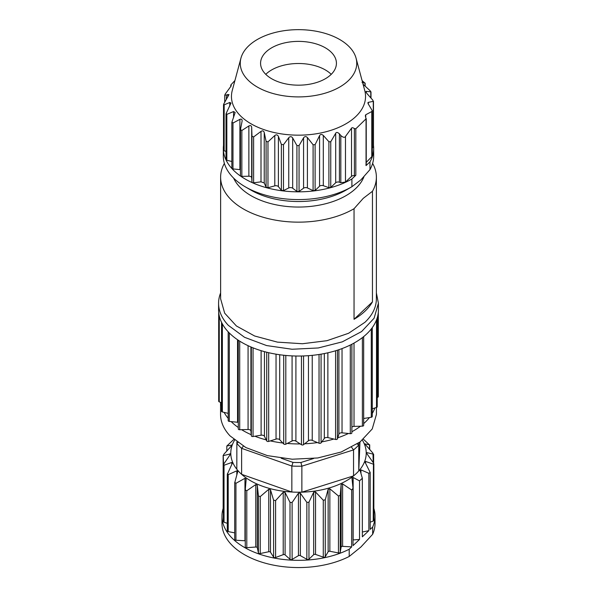 <?xml version="1.0" encoding="UTF-8"?>
<svg xmlns="http://www.w3.org/2000/svg" width="597" height="597" viewBox="0 0 597 597"><rect width="100%" height="100%" fill="white"/><g stroke="black" fill="none" stroke-linecap="round" stroke-linejoin="round"><path stroke-width="0.9" d="M228.181 413.37L222.368 411.96A1.358 0.784 180 0 1 221.591 411.452A1.358 0.784 180 0 1 221.539 411.236A1.358 0.784 180 0 1 221.591 411.027M221.539 402.796L219.256 401.848A1.358 0.784 180 0 1 218.689 401.251A1.358 0.784 180 0 1 218.689 401.214A1.358 0.784 180 0 1 218.689 401.177M378.311 396.595A1.358 0.784 180 0 1 378.311 396.632A1.358 0.784 180 0 1 377.856 397.214L377.229 397.535M377.207 406.632A1.358 0.784 180 0 1 377.229 406.766A1.358 0.784 180 0 1 377.207 406.9A1.358 0.784 180 0 1 376.52 407.452L372.267 408.796M372.267 327.641L372.267 416.512A1.358 0.784 180 0 1 372.162 416.818A1.358 0.784 180 0 1 371.282 417.266L363.67 418.504M363.618 425.161A1.358 0.784 180 0 1 363.67 425.37A1.358 0.784 180 0 1 363.416 425.833A1.358 0.784 180 0 1 362.386 426.154L354.021 426.4A2.709 1.567 180 0 0 351.879 427.116M351.872 344.238L351.872 432.87A1.358 0.784 180 0 1 351.879 432.907A1.358 0.784 180 0 1 351.417 433.497A1.358 0.784 180 0 1 350.29 433.676L342.036 432.84A2.709 1.567 180 0 0 338.902 434.116L337.454 438.877A1.358 0.784 180 0 1 336.768 439.429A1.358 0.784 180 0 1 335.596 439.459L327.872 437.586A2.709 1.567 180 0 0 324.328 438.422L321.074 442.877A1.358 0.784 180 0 1 320.193 443.325A1.358 0.784 180 0 1 319.037 443.213L312.238 440.392A2.709 1.567 180 0 0 308.455 440.75L303.567 444.675A1.358 0.784 180 0 1 302.537 445.004A1.358 0.784 180 0 1 301.455 444.735L295.911 441.116A2.709 1.567 180 0 0 292.082 440.982L285.806 444.183A1.358 0.784 180 0 1 284.679 444.362A1.358 0.784 180 0 1 283.724 443.967L279.709 439.72A2.709 1.567 180 0 0 276.038 439.101L268.687 441.414A1.358 0.784 180 0 1 267.508 441.452A1.358 0.784 180 0 1 266.732 440.944L264.456 436.288A2.709 1.567 180 0 0 261.113 435.206L253.053 436.519A1.358 0.784 180 0 1 251.897 436.4A1.358 0.784 180 0 1 251.337 435.81L250.912 430.974A2.709 1.567 180 0 0 248.068 429.497L239.703 429.736A1.358 0.784 180 0 1 238.621 429.474A1.358 0.784 180 0 1 238.278 428.959A1.358 0.784 180 0 1 238.3 428.825M237.546 339.738L237.546 422.251A2.709 1.567 180 0 1 238.278 422.385M237.546 422.251L229.3 421.415A1.358 0.784 180 0 1 228.345 421.019A1.358 0.784 180 0 1 228.181 420.639L228.181 331.813M218.584 303.261L218.584 309.895A79.916 46.141 0 0 0 218.689 312.231A79.916 46.141 -0 0 0 221.591 322.425A79.916 46.141 -0 0 0 228.345 331.992A79.916 46.141 -0 0 0 238.621 340.447A79.916 46.141 0 0 0 251.897 347.379A79.916 46.141 0 0 0 267.508 352.424A79.916 46.141 0 0 0 284.679 355.342A79.916 46.141 0 0 0 302.537 355.976A79.916 46.141 0 0 0 320.193 354.305A79.916 46.141 0 0 0 336.768 350.402A79.916 46.141 0 0 0 351.417 344.469A79.916 46.141 0 0 0 363.416 336.805A79.916 46.141 0 0 0 372.162 327.79A79.916 46.141 0 0 0 377.207 317.88A79.916 46.141 0 0 0 378.416 309.895L378.416 303.261L374.095 318.223L361.603 331.566L342.29 341.857L318.246 347.969L292.067 349.252L266.583 345.559L244.546 337.298L228.345 325.358A79.916 46.141 0 0 1 218.584 303.261A79.916 46.141 0 0 1 220.621 292.926M376.379 292.926L378.416 303.261M224.121 412.385A77.946 45.006 0 0 0 228.181 418.34M220.793 402.49A77.946 45.006 0 0 0 221.539 406.064M220.554 402.385L220.554 414.363A77.946 45.006 0 0 0 230.069 435.907L245.874 447.556L267.366 455.615L292.224 459.22L317.761 457.966L341.215 452.004L360.051 441.974L372.237 428.952L376.446 414.363L376.446 407.475M372.267 413.467A77.946 45.006 0 0 0 374.856 407.982M363.67 423.616A77.946 45.006 0 0 0 369.446 417.564M351.879 431.721A77.946 45.006 0 0 0 360.484 426.213M337.783 437.795A77.946 45.006 0 0 0 348.417 433.489M321.813 441.87A77.946 45.006 0 0 0 333.842 439.034M304.679 443.787A77.946 45.006 0 0 0 317.492 442.571M287.232 443.452A77.946 45.006 0 0 0 300.194 443.914M270.351 440.892A77.946 45.006 0 0 0 282.814 443.004M254.882 436.22A77.946 45.006 0 0 0 266.217 439.885M241.598 429.683A77.946 45.006 0 0 0 251.24 434.713M231.173 421.601A77.946 45.006 0 0 0 238.278 427.497M372.625 163.391A77.879 44.962 180 0 1 376.379 177.19L376.379 298.836A77.879 44.962 180 0 1 364.983 322.261L348.596 333.268L326.992 340.686L302.418 343.745L277.433 342.126L254.643 335.999L236.427 325.992L224.673 313.164L220.621 298.836L220.621 177.19A77.879 44.962 180 0 1 224.375 163.391M364.983 311.201A77.879 44.962 180 0 1 354.043 319.298L372.453 301.881A77.879 44.962 180 0 1 364.983 311.201M376.379 177.19A77.879 44.962 180 0 1 372.453 191.286L363.252 198.338L354.043 208.704L354.043 319.298M354.043 208.704A77.879 44.962 180 0 1 269.008 218.8A77.879 44.962 180 0 1 220.621 177.19M372.453 191.286L372.453 301.881M363.909 176.831A67.043 38.708 180 0 1 355.73 188.503A67.043 38.708 180 0 1 288.709 206.637A67.043 38.708 180 0 1 233.614 178.093M351.655 186.861L345.909 190.182A67.043 38.708 180 0 1 251.091 190.182L245.345 186.861A75.17 43.402 0 0 0 351.655 186.861A75.17 43.402 0 0 0 351.894 186.727L360.939 179.831L369.976 169.615A75.17 43.402 0 0 0 373.67 156.175L373.67 148.437A75.17 43.402 180 0 1 369.976 161.877L369.976 169.615M234.927 80.543L230.957 84.811L231.263 85.834L225.218 94.08L224.77 95.184L229.002 94.557L223.718 104.065L224.166 104.833L229.77 102.475L231.009 103.042L226.211 113.326L226.83 114.378L233.576 111.549L235.158 112.505L231.972 121.96L232.979 123.042L239.904 119.348C241.516 118.743 242.24 119.385 242.076 121.266L240.479 129.527L241.845 130.497L248.874 125.952C250.509 125.176 251.441 125.646 251.688 127.377L251.971 136.228L253.628 136.944L253.628 182.801L261.001 181.824L264.232 182.958L266.09 187.197L267.978 187.712L274.792 185.868A2.709 1.567 180 0 1 278.396 186.622L281.374 190.301L283.485 190.57L288.754 187.965A2.709 1.567 180 0 1 292.672 188.204L296.918 191.443L299.06 191.458L303.575 188.174A2.709 1.567 180 0 1 307.41 187.943L313.097 190.63L315.112 190.436L319.574 186.212A2.709 1.567 180 0 1 323.298 185.689L328.902 187.667L330.76 187.406L335.693 182.742A2.709 1.567 180 0 1 339.417 182.219L340.82 182.712L345.476 182.063L351.521 176.339A2.709 1.567 180 0 1 354.394 175.622A1.358 0.784 0 0 0 355.827 175.264L351.894 178.981A75.17 43.402 180 0 1 269.889 188.57A75.17 43.402 180 0 1 223.33 148.437L223.33 156.175A75.17 43.402 0 0 0 245.345 186.861M369.976 161.877L366.043 165.593L365.939 164.69M253.628 136.944L261.001 131.377C262.583 130.452 263.665 130.833 264.232 132.519L266.09 141.34L267.978 141.87L274.792 135.519C276.277 134.407 277.478 134.691 278.396 136.355L281.374 144.422L283.485 144.683L288.754 137.706C290.179 136.273 291.485 136.347 292.672 137.937L296.918 145.564L299.06 145.586L303.575 137.817C304.754 136.295 306.03 136.206 307.41 137.564L313.097 144.773L315.112 144.646L319.574 135.623C320.462 134.168 321.708 134.101 323.298 135.422L328.902 141.728L330.76 141.773L335.693 133.258C336.32 132.027 337.559 132.206 339.417 133.803L340.82 135.526C343.133 137.534 344.685 137.84 345.476 136.444L351.521 128.198C351.909 127.43 352.872 127.557 354.394 128.579L355.827 128.795L366.245 118.639L366.245 165.182M351.894 186.727L351.894 178.981M223.33 148.437A75.17 43.402 180 0 1 223.517 145.332M373.483 145.332A75.17 43.402 180 0 1 373.67 148.437M372.282 148.123L373.483 146.765L373.483 101.296M366.245 162.406L372.282 156.145L372.282 110.609M366.043 165.593L366.043 119.124L365.342 115.684L365.737 114.751L371.782 111.542L372.229 110.609L369.252 105.565C367.886 103.52 367.588 102.453 368.349 102.356L373.461 101.296M356.051 58.125L364.752 90.528A67.043 38.708 180 0 1 355.73 116.616A67.043 38.708 180 0 1 275.456 132.81A67.043 38.708 180 0 1 232.248 90.528L240.949 58.125A58.245 33.626 180 0 1 248.785 45.768A58.245 33.626 180 0 1 309.903 30.305A58.245 33.626 180 0 1 356.051 58.125A58.245 33.626 180 0 1 348.215 80.796A58.245 33.626 180 0 1 278.486 94.856A58.245 33.626 180 0 1 240.949 58.125M367.998 102.99L368.349 102.356L368.349 104.154M373.282 147.168L373.282 101.535L372.834 100.154L367.23 93.856C365.939 92.251 365.633 91.431 366.327 91.386L370.961 91.834M365.991 91.751L366.327 91.386L366.327 92.625M370.789 97.841L370.789 91.96L370.17 90.766L363.058 84.222M362.036 82.498L365.118 83.125M365.028 86.005L365.028 83.17L362.095 80.632M230.957 84.811L231.263 85.834M223.718 104.065L224.166 104.833L224.166 150.772A1.358 0.784 180 0 1 223.517 150.108L223.517 104.632M226.211 113.326L226.039 114.012M231.972 121.96L231.882 122.549M242.128 120.579L242.076 121.266M240.479 129.527L240.442 175.6A1.358 0.784 180 0 1 240.479 175.421M253.628 182.801A1.358 0.784 180 0 1 251.971 182.07L251.971 136.228M248.874 125.952L248.874 176.227A2.709 1.567 180 0 1 251.688 177.727L251.971 182.07M248.874 176.227L241.845 176.376A1.358 0.784 180 0 1 240.442 175.6M239.904 119.348L239.904 169.623A2.709 1.567 180 0 1 240.442 169.705M239.904 169.623L232.979 168.921A1.358 0.784 180 0 1 231.852 168.153L231.852 122.549M231.852 161.503L226.83 160.242A1.358 0.784 180 0 1 226.009 159.526L226.009 114.012M226.009 151.422L224.166 150.772M266.128 51.872A37.924 21.895 0 0 0 260.576 63.282A37.924 21.895 0 0 0 288.239 84.356A37.924 21.895 0 0 0 330.872 74.685A37.924 21.895 0 0 0 336.424 63.282A37.924 21.895 0 0 0 308.761 42.2A37.924 21.895 0 0 0 266.128 51.872M331.231 74.341A37.924 21.895 0 0 0 266.128 73.991A37.924 21.895 0 0 0 265.769 74.341M281.187 458.242L292.985 462.399A64.2 37.066 0 0 0 300.903 462.503L313.589 458.511M292.985 462.399L291.851 466.033A67.722 39.096 180 0 0 301.873 466.175L300.903 462.503M236.867 441.914L236.808 469.242A67.722 39.096 0 0 0 241.613 474.324L241.613 448.34L291.851 466.033L291.851 492.025A67.722 39.096 0 0 0 301.873 492.167L301.873 466.175L353.543 449.907L351.603 447.302M358.857 442.84L358.767 444.959A67.722 39.096 180 0 1 353.543 449.907L353.543 475.891L301.873 492.167A67.722 39.096 180 0 0 353.543 475.891A67.722 39.096 0 0 0 356.312 473.481A67.722 39.096 0 0 0 358.767 470.951L358.767 444.959L357.185 443.981M243.352 446.168L241.613 448.34A67.722 39.096 180 0 1 236.808 443.258L237.86 442.638M359.976 442.026L358.767 470.951A67.722 39.096 180 0 0 362.386 440.146M291.851 492.025L241.613 474.324A67.722 39.096 180 0 0 291.851 492.025M236.808 469.242A67.722 39.096 180 0 1 234.614 440.146M233.778 439.444L226.815 446.026L231.979 445.019M231.785 445.459L231.785 444.877L231.382 445.959L223.778 454.324L223.562 455.541L230.435 453.929M223.211 455.339L223.562 464.384M230.061 454.81L230.061 453.668L230.084 454.772L223.756 464.048L224.024 465.257L231.763 462.459L232.211 463.533L227.33 474.249M223.427 464.951L224.024 465.257L224.024 522.181A1.358 0.784 180 0 1 223.375 521.517L223.375 464.951M231.763 464.473L231.763 462.459L232.211 463.533M227.494 473.525L228.218 474.675L236.815 470.817L237.666 471.802L234.733 482.764M237.725 471.346L237.666 471.802M234.785 482.286L235.934 483.316L244.957 478.309L246.165 479.167L245.27 489.898L245.263 546.904A1.358 0.784 180 0 1 245.27 546.822L245.27 490.13M245.27 489.898L246.792 490.749L255.785 484.57L257.292 485.249L258.426 495.965L260.24 496.6L268.754 489.286L270.486 489.756L273.598 500.196L275.605 500.584L283.217 492.219L285.09 492.45L290.008 502.368L292.12 502.487L298.44 493.212L300.358 493.197L306.851 502.375L308.955 502.219L313.671 492.234L315.537 491.973L323.275 500.219L325.261 499.801L328.141 489.316L329.857 488.824L338.454 496.01L340.23 495.346L341.126 484.615L342.611 483.913L351.67 490.01M351.693 490.01L353.028 488.294L353.028 545.628L359.528 539.472L359.528 480.898L362.342 478.242L360.066 470.384M353.028 488.286L351.961 478.175M351.976 478.361L353.148 477.488L359.528 480.898M360.14 470.876L360.946 469.869L368.849 473.317L370.192 472.511L370.192 529.39L372.662 527.047L372.662 534.278L360.939 546.971L349.208 556.464L349.208 549.24L351.685 546.897M370.177 472.488L365.215 462.526L365.618 461.444L373.222 464.123L373.789 463.832M365.215 462.526L365.618 461.444L365.618 463.317M370.192 522.188L373.222 521.054L373.438 462.906L366.939 453.735L366.916 452.63L373.573 454.213M366.565 452.869L366.916 452.63L366.916 453.698M373.244 462.63L372.976 453.19L364.789 443.862L369.67 444.825M364.61 443.996L364.789 444.392M369.506 449.444L369.506 444.922L363.439 439.25M226.815 446.026L226.815 450.929M223.375 512.33A1.358 0.784 180 0 1 223.159 511.905L223.159 455.339M224.024 522.181L227.293 523.338M228.218 474.675L228.218 531.599A1.358 0.784 180 0 1 227.293 530.86L227.293 474.249M228.218 531.599L234.711 532.86M235.934 483.316L235.934 540.24A1.358 0.784 180 0 1 234.711 539.464L234.711 482.764M235.934 540.24L244.957 540.763A1.358 0.784 -0 0 1 245.263 540.8M246.792 490.749L246.792 547.68A1.358 0.784 180 0 1 245.263 546.904M246.792 547.68L255.785 547.024A1.358 0.784 -0 0 1 257.292 547.703L258.426 552.889A1.358 0.784 180 0 0 260.24 553.531L268.754 551.74A1.358 0.784 -0 0 1 270.486 552.203L273.598 557.12A1.358 0.784 180 0 0 275.605 557.508L283.217 554.665A1.358 0.784 -0 0 1 285.09 554.897L290.008 559.292A1.358 0.784 180 0 0 292.12 559.411L298.44 555.665A1.358 0.784 -0 0 1 300.358 555.65L306.851 559.299A1.358 0.784 180 0 0 308.955 559.15L313.671 554.68A1.358 0.784 -0 0 1 315.537 554.419L323.275 557.143A1.358 0.784 180 0 0 325.261 556.725L328.141 551.762A1.358 0.784 -0 0 1 329.857 551.27L338.454 552.934A1.358 0.784 180 0 0 340.23 552.27L341.126 547.061A1.358 0.784 -0 0 1 342.611 546.359L351.633 546.882L351.655 490.003M362.342 478.242L362.342 536.815L368.849 530.658L368.849 473.317M359.528 539.472L353.148 539.942A1.358 0.784 -0 0 0 353.028 539.949M362.342 532.024L368.849 530.658M373.841 463.832L373.841 520.397A1.358 0.784 180 0 1 373.222 521.054M373.841 508.413A76.528 44.185 180 0 1 375.028 516.151A76.528 44.185 180 0 1 372.662 527.047M372.662 534.278A76.528 44.185 0 0 0 375.028 523.375L375.028 516.151M223.159 508.413A76.528 44.185 0 0 0 221.972 516.151L221.972 523.375A76.528 44.185 0 0 0 267.068 563.665A76.528 44.185 0 0 0 349.208 556.464M221.972 516.151A76.528 44.185 0 0 0 267.068 556.434A76.528 44.185 0 0 0 349.208 549.24M222.368 411.96L222.368 323.917M229.3 421.415L229.3 332.969M219.256 401.848L219.256 315.835M377.856 315.343L377.856 397.214M376.52 319.873L376.52 407.452M371.282 328.954L371.282 417.266M362.386 337.618L362.386 426.154M354.021 343.081L354.021 426.4M350.29 345.036L350.29 433.676M342.036 348.588L342.036 432.84M338.902 434.116L338.902 349.708M337.454 438.877L337.454 350.185M327.872 352.805L327.872 437.586M335.596 350.76L335.596 439.459M324.328 438.422L324.328 353.558M321.074 442.877L321.074 354.155M319.037 354.484L319.037 443.213M312.238 355.349L312.238 440.392M308.455 440.75L308.455 355.678M303.567 444.675L303.567 355.939M301.455 356.006L301.455 444.735M295.911 356.013L295.911 441.116M292.082 440.982L292.082 355.887M285.806 444.183L285.806 355.446M283.724 355.237L283.724 443.967M279.709 354.745L279.709 439.72M276.038 439.101L276.038 354.178M268.687 441.414L268.687 352.7M266.732 352.23L266.732 440.944M264.456 351.64L264.456 436.288M261.113 435.206L261.113 350.678M253.053 436.519L253.053 347.85M251.337 347.141L251.337 435.81M250.912 346.961L250.912 430.974M248.068 429.497L248.068 345.685M239.703 429.736L239.703 341.141M355.827 175.264L355.827 128.795M354.394 175.622L354.394 128.579M231.061 85.132L231.061 86.095M371.782 111.542L371.782 157.168M365.737 117.221L365.737 114.751M226.345 95.199L226.345 99.438M227.748 97.05L227.748 94.46M229.77 102.475L229.77 106.094M226.83 114.378L226.83 160.242M233.576 117.482L233.576 111.549M232.979 123.042L232.979 168.921M241.845 130.497L241.845 176.376M251.688 177.727L251.688 127.377M261.001 181.824L261.001 131.377M264.232 182.958L264.232 132.519M266.09 187.197L266.09 141.34M267.978 187.712L267.978 141.87M274.792 185.868L274.792 135.519M278.396 136.355L278.396 186.622M281.374 190.301L281.374 144.422M283.485 190.57L283.485 144.683M288.754 187.965L288.754 137.706M292.672 137.937L292.672 188.204M296.918 191.443L296.918 145.564M299.06 191.458L299.06 145.586M303.575 188.174L303.575 137.817M307.41 137.564L307.41 187.943M313.097 190.63L313.097 144.773M315.112 190.436L315.112 144.646M319.574 186.212L319.574 135.623M323.298 135.422L323.298 185.689M328.902 187.667L328.902 141.728M330.76 187.406L330.76 141.773M335.693 182.742L335.693 133.258M339.417 133.803L339.417 182.219M340.82 182.712L340.82 135.526M345.476 182.063L345.476 136.444M351.521 176.339L351.521 128.198M236.815 470.817L236.815 474.869M244.957 478.309L244.957 540.763M255.785 484.57L255.785 547.024M257.292 547.703L257.292 485.249M258.426 495.965L258.426 552.889M260.24 496.6L260.24 553.531M268.754 489.286L268.754 551.74M270.486 552.203L270.486 489.756M273.598 500.196L273.598 557.12M275.605 500.584L275.605 557.508M283.217 492.219L283.217 554.665M285.09 554.897L285.09 492.45M290.008 502.368L290.008 559.292M292.12 502.487L292.12 559.411M298.44 493.212L298.44 555.665M300.358 555.65L300.358 493.197M306.851 502.375L306.851 559.299M308.955 502.219L308.955 559.15M313.671 492.234L313.671 554.68M315.537 554.419L315.537 491.973M323.275 500.219L323.275 557.143M325.261 499.801L325.261 556.725M328.141 489.316L328.141 551.762M329.857 551.27L329.857 488.824M338.454 496.01L338.454 552.934M340.23 495.346L340.23 552.27M341.126 484.615L341.126 547.061M342.611 546.359L342.611 483.913M353.148 539.942L353.148 477.488M360.946 473.548L360.946 469.869M221.539 322.32L221.539 411.236M218.689 312.209L218.689 401.214M378.311 312.209L378.311 396.632M377.229 317.813L377.229 406.766M363.67 336.596L363.67 425.37M351.879 344.23L351.879 432.907M238.278 340.223L238.278 428.959M230.755 85.132L230.755 86.475M365.148 83.125L365.148 86.117M370.991 91.834L370.991 98.065M224.718 95.184L224.718 102.274M373.625 454.213L373.625 463.227M369.707 444.825L369.707 449.653"/></g></svg>
